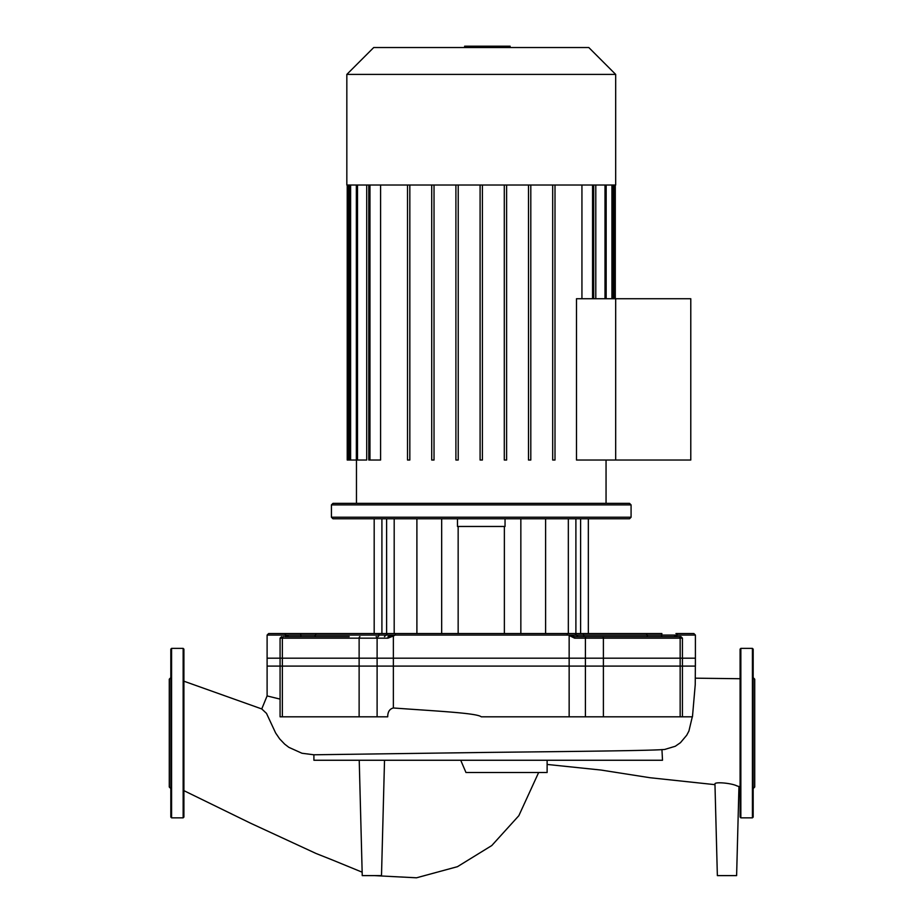 <?xml version="1.0" encoding="UTF-8"?>
<svg xmlns="http://www.w3.org/2000/svg" width="924" height="924" viewBox="0 0 924 924"><rect width="100%" height="100%" fill="white"/><g stroke="black" fill="none" stroke-linecap="round" stroke-linejoin="round"><path stroke-width="1.39" d="M171.587 817.844L183.148 817.844L183.911 817.07L183.911 649.145L183.148 648.371L171.587 648.371L170.825 649.145L170.825 817.07L171.587 817.844L171.587 648.371M170.825 788.565L169.277 787.029L169.277 679.186L170.825 677.639M752.413 648.371L752.413 817.844L740.852 817.844L740.089 817.07L740.089 649.145L740.852 648.371L752.413 648.371L753.176 649.145L753.176 677.639L754.723 679.186L754.723 787.029L753.176 788.565M752.413 817.844L753.176 817.07L753.176 649.145M753.176 766.955L753.176 752.321M753.176 713.894L753.176 699.26M384.523 760.256L381.497 875.617L362.243 875.617L359.228 760.256M569.149 658.188L569.149 716.816L692.457 716.816L695.241 684.626L695.402 658.188L267.105 658.188L267.105 695.934L280.076 699.098M183.911 681.207L261.769 708.951L266.493 713.386L275.641 732.998L279.672 738.911L284.696 744.155L288.854 747.343L301.975 753.256L313.906 754.781L313.906 760.256L662.508 760.256L661.942 749.56M313.906 754.781L489.905 752.379M664.726 749.445L675.294 746.257L680.457 742.677L686.717 735.227L688.911 731.057L692.295 716.816M569.149 716.816L481.254 716.816C477.003 713.028 436.036 711.11 393.37 707.98C389.616 708.904 387.722 711.85 387.71 716.816L359.124 716.816L359.124 658.188M280.076 658.188L280.076 716.816L359.124 716.816M738.946 786.717L736.613 875.617L717.359 875.617L714.957 784.06C714.252 781.577 731.45 783.067 736.971 785.92L740.089 786.832M460.718 760.256L465.973 772.51L547.124 772.51L547.124 760.256M346.835 74.405L346.835 185.019L615.673 185.019L615.673 74.405L588.796 47.528L373.723 47.528L346.835 74.405L615.673 74.405M356.468 503.361L356.468 460.025M606.052 503.361L606.052 460.025M576.484 460.025L576.484 298.729L690.782 298.729L690.782 460.025L615.673 460.025L615.673 298.729L615.673 460.025L576.484 460.025M581.935 185.019L581.935 298.729M482.409 460.025L482.409 185.019L482.409 460.025L480.099 460.025L480.099 185.019M368.803 185.019L368.803 460.025L380.584 460.025L380.584 185.019M347.228 185.019L347.228 460.025L366.724 460.025L366.724 185.019M595.795 185.019L595.795 298.729M409.829 185.019L409.829 460.025L407.519 460.025L407.519 185.019M434.026 185.019L434.026 460.025L431.716 460.025L431.716 185.019M458.223 185.019L458.223 460.025L455.902 460.025L455.902 185.019M504.296 185.019L504.296 460.025L506.606 460.025L506.606 185.019M528.493 185.019L528.493 460.025L530.803 460.025L530.803 185.019M552.691 185.019L552.691 460.025L555.001 460.025L555.001 185.019M349.18 636.624L284.881 636.624M331.427 517.221L332.975 518.768L629.544 518.768L631.08 517.221L331.427 517.221L331.427 504.897L631.08 504.897L629.544 503.361L332.975 503.361L331.427 504.897M580.607 518.768L580.607 633.541L520.847 633.541L520.847 518.768M441.672 518.768L441.672 633.541L458.154 633.541L458.154 526.472M416.897 518.768L416.897 633.541L381.912 633.541L381.912 518.768M288.842 636.624L286.128 635.539A1.536 1.282 136.8 0 0 285.978 635.989L286.417 636.624M286.128 635.539L285.158 635.077L285.978 636.624M281.624 636.624L280.076 638.161L387.953 638.161L388.045 636.624L393.22 635.539A1.536 0.578 -115.6 0 0 393.37 635.989L395.218 635.077L393.22 635.539M387.953 638.161L393.37 635.989L393.37 666.089L695.402 666.089L695.402 635.077L693.866 633.541L675.952 633.541A1.536 1.409 90 0 1 677.361 635.077L676.38 635.539A1.536 1.282 43.2 0 1 676.541 635.989L677.361 635.077L695.402 635.077M569.299 635.539L574.566 638.161L574.474 636.624L574.566 638.161L682.432 638.161L680.896 636.624L574.474 636.624L569.299 635.539A1.536 0.578 115.6 0 1 569.149 635.989L569.149 666.089M280.076 638.161L280.076 666.089L393.37 666.089M676.38 635.539L674.035 636.567M677.627 636.624L680.896 636.624M378.031 636.624A1.536 0.808 90 0 0 378.84 635.077L576.518 635.077L577.974 636.624M577.904 636.624L602.587 636.624A1.536 0.808 90 0 1 603.395 638.161L603.395 666.089M674.566 636.393L675.329 636.047M578.054 636.624L574.474 636.624M646.257 636.624L614.044 636.624M314.726 636.624L346.927 636.624M588.334 518.768L588.334 633.541L645.761 633.541L286.567 633.541L300.647 633.541L300.797 635.077L378.84 635.077A1.536 0.808 90 0 1 379.66 633.541M504.365 526.472L504.365 633.541L520.847 633.541M661.561 636.624L661.873 633.541L645.761 633.541A1.536 1.305 90 0 1 647.066 635.077L677.361 635.077M285.158 635.077A1.536 1.409 -90 0 1 286.567 633.541L268.653 633.541L267.105 635.077L300.797 635.077L300.958 636.624M280.076 666.089L267.105 666.089L267.105 635.077M457.472 518.768L457.472 526.472L505.047 526.472L505.047 518.768M497.886 47.528L497.886 46.2L464.633 46.2L464.633 47.528M493.89 47.528L493.89 46.2M509.424 47.528L509.424 46.2L497.886 46.2M510.117 47.528L510.117 46.2L509.424 46.2M183.148 817.844L183.148 648.371M740.852 817.844L740.852 648.371M680.156 716.816L680.156 658.188M585.4 716.816L585.4 658.188M393.37 707.98L393.37 658.188M377.108 658.188L377.108 716.816M282.363 716.816L282.363 658.188M603.395 716.816L603.395 658.188M605.012 185.019L605.012 298.729M611.919 185.019L611.919 298.729M614.137 185.019L614.137 298.729M348.383 185.019L348.383 460.025M350.6 185.019L350.6 460.025M357.507 185.019L357.507 460.025M369.958 185.019L369.958 460.025M592.561 185.019L592.561 298.729M394.19 518.768L394.19 633.541M386.613 518.768L386.613 633.541M575.895 518.768L575.895 633.541M545.61 518.768L545.61 633.541M568.329 518.768L568.329 633.541M282.363 666.089L282.363 638.161A1.536 1.317 -90 0 1 283.668 636.624M359.124 666.089L359.124 638.161A1.536 0.808 -90 0 1 359.933 636.624M377.108 666.089L377.108 638.161A1.536 0.993 -90 0 0 376.126 636.624M678.84 636.624A1.536 1.317 90 0 1 680.156 638.161L680.156 666.089M586.394 636.624A1.536 0.993 90 0 0 585.4 638.161L585.4 666.089M574.971 633.541L576.518 635.077L647.066 635.077A1.536 1.305 -90 0 0 648.382 636.624M582.859 633.541A1.536 0.808 90 0 1 583.668 635.077A1.536 0.808 -90 0 0 584.476 636.624M314.137 636.624A1.536 1.305 90 0 0 315.442 635.077A1.536 1.305 90 0 1 316.759 633.541M566.678 633.541A1.536 0.624 90 0 1 567.301 635.077M395.842 633.541A1.536 0.624 90 0 0 395.218 635.077M676.541 636.624L676.541 635.989M481.288 47.528L481.288 46.2M468.63 47.528L468.63 46.2M267.175 695.714L261.746 708.962M664.945 749.422C653.557 750.658 573.342 751.443 481.219 752.483M682.432 716.816L682.432 658.188M695.402 678.181L740.089 678.724M547.124 764.437L601.016 770.05L649.942 777.719L714.98 784.661M183.911 790.655L250.485 823.169L316.043 853.476M538.646 772.51L518.838 815.696L491.776 845.552L457.461 866.677L416.505 877.8L374.174 875.617M362.15 872.187L332.836 860.152M316.655 853.718L333.379 860.371M606.167 298.729L606.167 185.019M613.074 298.729L613.074 185.019M615.292 185.019L615.292 298.729M593.716 298.729L593.716 185.019M356.352 185.019L356.352 460.025M349.445 185.019L349.445 460.025M631.08 517.221L631.08 504.897M374.185 633.541L374.185 518.768M387.537 633.541L384.465 636.624M682.432 638.161L682.432 666.089"/></g></svg>
